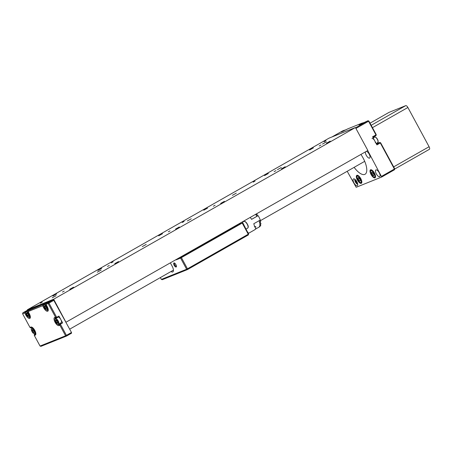 <?xml version="1.0" encoding="UTF-8"?>
<svg xmlns="http://www.w3.org/2000/svg" width="452" height="452" viewBox="0 0 452 452"><rect width="100%" height="100%" fill="white"/><g stroke="black" fill="none" stroke-linecap="round" stroke-linejoin="round"><path stroke-width="0.68" d="M29.34 310.01A3.181 1.266 -119.6 0 0 28.838 310.049L26.244 311.524A3.181 1.266 60.4 0 1 28.47 312.959A3.181 1.266 60.4 0 1 29.73 316.355A3.181 1.266 60.4 0 1 29.391 317.05L27.719 316.496C26.996 315.372 26.391 315.869 25.792 312.383L26.244 311.524A3.181 1.266 60.4 0 0 25.905 312.219M26.702 313.993A1.633 0.65 -119.6 0 0 27.51 315.411A1.633 0.65 -119.6 0 0 28.403 315.829A1.633 0.65 -119.6 0 0 28.482 314.841A1.633 0.65 -119.6 0 0 27.674 313.422A1.633 0.65 -119.6 0 0 26.781 312.999A1.633 0.65 -119.6 0 0 26.702 313.993L27.51 315.411L28.403 315.829L28.482 314.841L27.674 313.422L26.781 312.999L26.702 313.993L27.685 313.434M28.487 314.858L27.51 315.411M47.245 302.812A3.181 1.266 -119.6 0 0 46.742 302.851L44.155 304.326A3.181 1.266 60.4 0 1 46.11 305.416A3.181 1.266 60.4 0 1 47.296 309.852C47.194 310.36 46.477 310.01 45.155 308.789C43.674 306.659 43.341 305.173 44.155 304.326M45.81 308.546A1.633 0.65 -119.6 0 0 46.466 308.388A1.633 0.65 -119.6 0 0 46.155 307.061A1.633 0.65 -119.6 0 0 45.189 305.885A1.633 0.65 -119.6 0 0 44.533 306.044A1.633 0.65 -119.6 0 0 44.844 307.371A1.633 0.65 -119.6 0 0 45.81 308.546L46.466 308.388L46.155 307.061L45.189 305.885L44.533 306.044L44.844 307.371L45.81 308.546L46.443 308.185M45.946 306.744L44.844 307.371M33.103 332.186A1.633 0.65 -119.6 0 0 33.945 332.469A1.633 0.65 -119.6 0 0 33.928 331.372A1.633 0.65 -119.6 0 0 33.064 330A1.633 0.65 -119.6 0 0 32.222 329.717A1.633 0.65 -119.6 0 0 32.239 330.813A1.633 0.65 -119.6 0 0 33.103 332.186L33.945 332.469L33.928 331.372L33.064 330L32.222 329.717L32.239 330.813L33.103 332.186L33.973 331.695M33.25 330.237L32.239 330.813M58.579 324.203L61.173 322.728A3.181 1.266 -119.6 0 0 60.579 319.129A3.181 1.266 -119.6 0 0 58.025 317.202L55.438 318.677A3.181 1.266 60.4 0 1 57.992 320.604A3.181 1.266 60.4 0 1 58.579 324.203C57.822 324.525 56.918 323.909 55.873 322.344A2.898 1.153 -119.6 0 0 58.285 324.033A2.898 1.153 -119.6 0 0 57.675 320.807A2.898 1.153 -119.6 0 0 55.28 319.101A2.898 1.153 -119.6 0 0 55.89 322.327C54.116 318.474 55.257 319.513 55.438 318.677M56.771 322.632A1.633 0.65 -119.6 0 0 57.63 322.954A1.633 0.65 -119.6 0 0 57.641 321.892A1.633 0.65 -119.6 0 0 56.794 320.502A1.633 0.65 -119.6 0 0 55.935 320.174A1.633 0.65 -119.6 0 0 55.924 321.242A1.633 0.65 -119.6 0 0 56.771 322.632L57.63 322.954L57.641 321.892L56.794 320.502L55.935 320.174L55.924 321.242L56.771 322.632L57.675 322.118M56.929 320.671L55.924 321.242M372.002 138.572A3.181 1.266 60.4 0 1 373.985 139.691A3.181 1.266 60.4 0 1 375.459 142.832M355.831 180.218A1.633 0.65 -119.6 0 0 355.549 180.551A1.633 0.65 -119.6 0 0 355.922 181.919A1.633 0.65 -119.6 0 0 356.894 183.037A1.633 0.65 -119.6 0 0 357.419 183.009M356.159 180.308L355.549 180.551L355.922 181.919L356.894 183.037L357.504 182.789M356.701 181.472L355.922 181.919M357.334 182.783L356.894 183.037M357.899 177.766A2.04 0.814 -119.6 0 0 358.176 179.354A2.04 0.814 -119.6 0 0 359.351 180.913A2.04 0.814 -119.6 0 0 360.25 180.885A2.04 0.814 -119.6 0 0 359.973 179.297A2.04 0.814 -119.6 0 0 358.798 177.738A2.04 0.814 -119.6 0 0 357.899 177.766L358.176 179.354L359.351 180.913L360.25 180.885L359.973 179.297L358.798 177.738L357.899 177.766M359.526 178.585L358.176 179.354M360.227 180.416L359.351 180.913M371.55 172.421A2.04 0.814 -119.6 0 0 372.007 174.127A2.04 0.814 -119.6 0 0 373.228 175.523A2.04 0.814 -119.6 0 0 373.985 175.218A2.04 0.814 -119.6 0 0 373.527 173.511A2.04 0.814 -119.6 0 0 372.307 172.116A2.04 0.814 -119.6 0 0 371.55 172.421L372.007 174.127L373.228 175.523L373.985 175.218L373.527 173.511L372.307 172.116L371.55 172.421M373.408 173.331L372.007 174.127M373.973 175.099L373.228 175.523M175.918 264.635A2.333 0.932 -119.6 0 0 174.365 262.962A2.333 0.932 -119.6 0 0 174.178 265.335A2.333 0.932 -119.6 0 0 176.438 266.612A2.333 0.932 -119.6 0 0 175.918 264.635M174.721 263.16A1.768 0.706 -119.6 0 0 174.625 263.194A1.768 0.706 -119.6 0 0 174.839 264.996A1.768 0.706 -119.6 0 0 176.376 266.268A1.768 0.706 -119.6 0 0 176.45 266.205M192.84 250.753L189.88 252.391L192.84 250.753M228.876 230.254L225.915 231.893L228.876 230.254M160.364 277.584L161.353 279.409L186.631 269.245L180.591 258.075L242.221 223.056L237.921 224.407M181.422 257.646L187.461 268.816L248.261 234.226L248.334 234.95L187.529 269.545L162.251 279.709L161.353 279.409M170.992 271.533A5.65 2.254 -119.6 0 0 172.828 271.918A5.65 2.254 -119.6 0 0 172.139 266.155L170.353 262.849M242.521 222.842L248.56 234.012L248.261 234.226L242.221 223.056M181.981 256.538L176.116 259.872L180.591 258.075M174.314 260.601L175.009 260.199M238.046 224.638L236.272 225.65M187.461 268.816L186.631 269.245L187.529 269.545L187.461 268.816M248.56 234.012L248.334 234.95M58.963 325.598A4.593 1.831 60.4 0 1 55.071 322.253A4.593 1.831 60.4 0 1 54.602 317.53L55.523 317.163L48.144 303.507L46.036 304.354L47.211 306.529A4.593 1.831 60.4 0 1 48.234 310.417A4.593 1.831 60.4 0 1 43.787 307.902L42.612 305.733L28.131 311.558L29.307 313.728A4.593 1.831 60.4 0 1 30.329 317.615A4.593 1.831 60.4 0 1 25.883 315.106L24.707 312.931L22.6 313.778L29.979 327.429L30.905 327.062A4.593 1.831 60.4 0 1 31.73 327.107A4.593 1.831 60.4 0 1 34.674 330.192A4.593 1.831 60.4 0 1 35.821 334.294A4.593 1.831 60.4 0 1 35.267 335.13L34.346 335.497L40.047 346.046L65.591 335.779L59.884 325.231L58.963 325.598L59.195 324.66L60.376 324.18L66.416 335.35L71.484 332.469L71.557 333.197L66.489 336.079L40.946 346.351L40.047 346.046M57.845 324.248A3.887 1.548 -119.6 0 0 59.195 324.66L62.63 322.903L60.376 324.18L59.884 325.231M60.398 323.169A3.887 1.548 -119.6 0 0 61.444 323.378M35.64 334.101L34.307 334.661L35.855 333.785M22.6 313.778L22.826 312.841L27.894 309.953L53.438 299.687L71.484 332.469M22.826 312.841L27.448 310.603L30.346 309.439L28.092 310.722L48.251 302.241L46.002 303.524L48.37 302.569L53.438 299.687M54.037 300.201L48.969 303.083L56.686 317.355L58.941 316.072L62.63 322.903M46.562 309.897A3.887 1.548 -119.6 0 0 47.985 310.275A3.887 1.548 -119.6 0 0 48.274 309.948M28.651 317.095A3.887 1.548 -119.6 0 0 30.075 317.473A3.887 1.548 -119.6 0 0 30.363 317.146M35.267 335.13L35.493 334.186A3.887 1.548 -119.6 0 0 35.567 334.152A3.887 1.548 -119.6 0 0 35.855 333.825M32.154 327.316A3.887 1.548 -119.6 0 0 31.804 327.361L30.617 327.836L29.979 327.429M57.364 316.971A3.887 1.548 -119.6 0 0 57.251 317.643M55.523 317.163L56.686 317.355L55.5 317.835A3.887 1.548 -119.6 0 0 55.426 317.869A3.887 1.548 -119.6 0 0 55.02 319.287M42.612 305.733L43.104 304.688L43.737 305.863M24.707 312.931L25.199 311.886L25.832 313.061M48.969 303.083L48.37 302.569L48.144 303.507L48.969 303.083M46.036 304.354L46.002 303.524M66.416 335.35L65.591 335.779L66.489 336.079L66.416 335.35M28.131 311.558L28.092 310.722M34.307 334.661L34.346 335.497M356.848 181.732A3.887 1.548 -119.6 0 0 353.481 178.935A3.887 1.548 -119.6 0 0 353.95 182.896A3.887 1.548 -119.6 0 0 357.323 185.687A3.887 1.548 -119.6 0 0 356.848 181.732M379.234 172.732A3.887 1.548 -119.6 0 0 375.861 169.935A3.887 1.548 -119.6 0 0 376.335 173.896A3.887 1.548 -119.6 0 0 379.703 176.692A3.887 1.548 -119.6 0 0 379.234 172.732M365.431 151.866A3.887 1.548 -119.6 0 0 366.267 155.279A3.887 1.548 -119.6 0 0 369.64 158.076A3.887 1.548 -119.6 0 0 369.165 154.115A3.887 1.548 -119.6 0 0 366.453 151.284M374.482 173.133A4.593 1.831 -119.6 0 0 370.499 169.828A4.593 1.831 -119.6 0 0 371.058 174.506A4.593 1.831 -119.6 0 0 375.036 177.811A4.593 1.831 -119.6 0 0 374.482 173.133M360.786 178.636A4.593 1.831 -119.6 0 0 356.803 175.336A4.593 1.831 -119.6 0 0 357.362 180.015A4.593 1.831 -119.6 0 0 361.346 183.314A4.593 1.831 -119.6 0 0 360.786 178.636M360.911 154.437A15.893 6.339 60.4 0 1 363.12 158.053A15.893 6.339 60.4 0 1 365.058 174.252A15.893 6.339 60.4 0 1 354.131 167.342M355.571 127.792L367.973 120.735L368.872 121.034L376.256 134.685L375.957 134.899L368.572 121.249L355.927 128.441M373.166 137.911L374.589 137.097C376.109 137.007 377.301 138.368 378.166 141.188L377.736 142.623A3.181 1.266 -119.6 0 0 378.053 141.357A3.181 1.266 -119.6 0 0 376.572 138.216A3.181 1.266 -119.6 0 0 374.589 137.097A3.887 1.548 60.4 0 1 374.635 136.702A3.887 1.548 60.4 0 1 374.742 136.357A4.593 1.831 -119.6 0 0 374.798 137.018M377.912 142.482A4.593 1.831 -119.6 0 0 378.448 142.872M376.584 144.233L379.72 142.453L380.618 142.753L394.709 168.816L394.41 169.031L380.318 142.968L376.94 144.889L372.578 136.82L375.957 134.899L376.024 135.628L372.894 137.408M347.198 171.291L356.17 187.292L381.714 177.02L367.725 150.561M381.641 176.297L394.41 169.031L394.483 169.76L381.714 177.02M368.872 121.034L368.572 121.249L367.973 120.735L359.069 124.882L362.442 122.955L347.961 128.78L341.158 132.08L344.537 130.159L342.43 131.001L331.926 136.979M380.618 142.753L380.318 142.968L379.72 142.453L378.799 142.826A3.887 1.548 60.4 0 1 378.098 142.787A3.887 1.548 60.4 0 1 377.748 142.612M376.256 134.685L376.024 135.628M394.709 168.816L394.483 169.76M371.182 125.306L405.726 105.649L389.087 112.345L370.035 123.181L389.036 112.367A2.542 1.011 60.4 0 1 389.087 112.345M393.664 166.878L429.089 146.725L407.885 107.503L372.454 127.662M405.726 105.649A2.542 1.011 60.4 0 1 407.885 107.503M429.089 146.725A2.542 1.011 60.4 0 1 429.4 149.313A2.542 1.011 60.4 0 1 429.349 149.341L394.641 169.088L429.4 149.313M184.122 221.435L182.224 222.486L184.122 221.435M255.058 181.077L253.165 182.128L255.058 181.077M113.181 261.793L111.288 262.844L113.181 261.793M42.245 302.156L40.347 303.207L42.245 302.156M325.994 140.719L324.101 141.77L325.994 140.719M168.28 231.853L170.059 230.87L168.28 231.853M213.321 206.231L215.095 205.242L213.321 206.231M319.163 146.013L320.943 145.024L319.163 146.013M274.127 171.636L275.901 170.653L274.127 171.636M62.438 292.071L64.212 291.088L62.438 292.071M107.474 266.448L109.254 265.465L107.474 266.448M179.354 226.96L175.562 229.062L179.354 226.96M162.5 233.735L158.708 235.837L162.5 233.735M224.395 201.338L220.604 203.434L224.395 201.338M207.541 208.112L203.75 210.214L207.541 208.112M118.548 261.555L114.757 263.652L118.548 261.555M73.512 287.178L69.721 289.28L73.512 287.178M56.658 293.953L52.867 296.054L56.658 293.953M101.694 268.33L97.909 270.432L101.694 268.33M330.237 141.114L326.446 143.216L330.237 141.114M285.195 166.743L281.41 168.845L285.195 166.743M268.347 173.517L264.556 175.619L268.347 173.517M313.383 147.894L309.597 149.991L313.383 147.894M326.372 141.911L322.462 144.075L326.372 141.911M281.33 167.534L277.421 169.703L281.33 167.534M236.289 193.162L232.384 195.326L236.289 193.162M191.252 218.785L187.343 220.949L191.252 218.785M146.211 244.408L142.301 246.577L146.211 244.408M101.169 270.036L97.265 272.2L101.169 270.036M56.133 295.659L52.223 297.823L56.133 295.659M65.947 322.231L53.664 299.218L27.329 309.806L27.527 310.162M27.329 309.806L329.101 138.114L355.43 127.532L53.664 299.218M66.077 322.174L367.849 150.488L355.43 127.532M248.267 233.464L254.696 229.808A9.537 3.802 -119.6 0 0 255.702 226.492L254.561 226.96M250.227 217.406A9.537 3.802 60.4 0 1 251.606 219.361L258.137 215.644A9.537 3.802 60.4 0 1 259.352 217.819A9.537 3.802 60.4 0 1 260.301 220.039L253.77 223.751A9.537 3.802 60.4 0 1 254.578 227.13L255.702 226.492M255.555 214.378A9.328 3.718 -119.6 0 1 255.86 214.768L256.985 214.124A9.328 3.718 60.4 0 1 257.002 214.146L255.877 214.785A9.328 3.718 -119.6 0 1 256.922 216.299L251.589 219.333M255.278 229.237L258.872 227.192A9.328 3.718 -119.6 0 0 258.889 227.181L260.019 226.542A9.328 3.718 60.4 0 1 260.019 226.542L258.9 227.175A9.328 3.718 -119.6 0 0 259.657 226.203L260.787 225.548L259.657 226.203A9.328 3.718 -119.6 0 0 259.889 224.525L261.019 223.887A9.328 3.718 60.4 0 0 261.019 223.864L259.889 224.508A9.328 3.718 -119.6 0 0 259.572 222.316L260.702 221.678A9.328 3.718 60.4 0 0 260.697 221.655L259.567 222.294A9.328 3.718 -119.6 0 0 259.098 220.723M260.787 225.548A9.328 3.718 60.4 0 1 260.781 225.559L260.273 224.305M256.798 216.101L258.137 215.644M257.397 215.762L257.002 214.146L256.211 214.005M259.719 220.367L260.697 221.655M259.578 222.333L260.702 221.678M260.002 222.09L261.019 223.864M259.911 226.056L260.024 226.537M182.422 255.985L182.461 256.346L236.283 225.723L236.243 225.362M182.461 256.346L180.178 257.261M247.628 232.283L242.328 221.904M247.865 232.147A1.412 0.565 60.4 0 1 248.182 233.311M25.849 312.53A2.898 1.153 -119.6 0 0 27.448 316.18A2.898 1.153 -119.6 0 0 29.335 316.298A2.898 1.153 -119.6 0 0 27.736 312.654A2.898 1.153 -119.6 0 0 25.849 312.53M45.143 308.739A2.898 1.153 -119.6 0 0 47.211 309.298A2.898 1.153 -119.6 0 0 45.85 305.693A2.898 1.153 -119.6 0 0 43.787 305.134A2.898 1.153 -119.6 0 0 45.143 308.739M34.239 330.05A3.181 1.266 60.4 0 1 34.883 333.729C34.143 334.056 33.256 333.463 32.222 331.949A2.898 1.153 -119.6 0 0 34.612 333.536A2.898 1.153 -119.6 0 0 33.928 330.259A2.898 1.153 -119.6 0 0 31.555 328.649A2.898 1.153 -119.6 0 0 32.239 331.926C30.363 327.926 31.578 329.079 31.736 328.203A3.181 1.266 60.4 0 1 34.239 330.05M345.955 129.922A3.181 1.266 -119.6 0 0 345.401 129.944L342.842 131.402M375.386 137.171A2.898 1.153 60.4 0 1 378.109 141.097M363.86 122.724A3.181 1.266 -119.6 0 0 363.481 122.684A3.181 1.266 -119.6 0 0 363.306 122.746L360.747 124.204M243.843 221.378L245.04 221.474C248.097 224.587 248.979 226.808 247.685 228.13A3.887 1.548 -119.6 0 0 247.583 224.949A3.887 1.548 -119.6 0 0 244.843 221.486A3.887 1.548 -119.6 0 0 243.843 221.378L242.464 222.164M245.137 221.593A3.605 1.435 60.4 0 1 247.397 224.215A3.605 1.435 60.4 0 1 248.103 227.288M354.922 179.325A2.898 1.153 -119.6 0 0 355.521 182.241A2.898 1.153 -119.6 0 0 357.724 184.252M361.843 182.218L360.792 182.687C357.442 181.8 356.04 176.41 357.379 175.822A3.887 1.548 60.4 0 1 357.696 175.738A3.887 1.548 60.4 0 1 360.837 178.783A3.887 1.548 60.4 0 1 361.221 182.574A3.887 1.548 60.4 0 1 360.899 182.659M357.588 176.116A3.605 1.435 -119.6 0 0 357.487 179.371A3.605 1.435 -119.6 0 0 360.56 182.535A3.605 1.435 -119.6 0 0 360.662 179.274A3.605 1.435 -119.6 0 0 357.588 176.116M375.539 176.715L374.81 177.116C371.719 177.28 369.487 170.845 371.069 170.314A3.887 1.548 60.4 0 1 371.148 170.28A3.887 1.548 60.4 0 1 374.392 173.014A3.887 1.548 60.4 0 1 374.911 177.065A3.887 1.548 60.4 0 1 374.838 177.105M371.058 170.653A3.605 1.435 -119.6 0 0 371.425 174.359A3.605 1.435 -119.6 0 0 374.482 176.986A3.605 1.435 -119.6 0 0 374.109 173.28A3.605 1.435 -119.6 0 0 371.058 170.653M55.5 317.835L54.602 317.53M43.787 307.902L44.369 307.603M25.883 315.106L26.465 314.807M31.804 327.361L30.905 327.062M376.522 144.12L378.799 142.826M29.391 317.05L30.312 316.524M47.296 309.852L48.217 309.326M34.883 333.729L35.804 333.203M31.736 328.203L32.663 327.677M345.401 129.944L346.04 129.877M377.736 142.623L376.188 143.504M363.945 122.673L363.306 122.746M247.685 228.13L246.159 229M354.809 179.246L354.803 180.501L355.498 182.246L357.735 184.388M357.379 175.822L358.001 175.466M371.069 170.314L371.697 169.963M69.698 329.169L173.438 270.143M260.086 220.847L364.702 161.33"/></g></svg>
